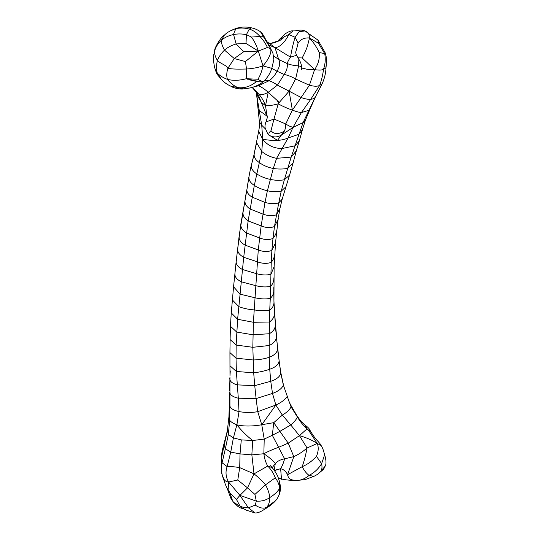 <?xml version="1.0" encoding="UTF-8"?>
<svg xmlns="http://www.w3.org/2000/svg" width="540" height="540" viewBox="0 0 540 540"><rect width="100%" height="100%" fill="white"/><g stroke="black" fill="none" stroke-linecap="round" stroke-linejoin="round"><path stroke-width="0.81" d="M308.428 430.043L307.098 428.78L299.444 435.652L288.218 443.158L293.8 456.617C298.438 454.565 302.859 451.69 307.071 447.998L317.23 443.448C311.992 440.066 306.065 437.468 299.444 435.652L307.071 447.998C305.681 455.261 304.047 461.498 302.15 466.715C307.557 464.427 312.322 460.964 316.46 456.341C318.499 451.447 318.755 447.154 317.23 443.448L308.34 429.914L310.979 432.108L315.272 438.44C319.167 442.544 321.111 444.893 321.098 445.473L321.098 445.48C323.352 449.125 323.224 450.293 324.662 454.68C326.336 460.593 326.423 464.535 324.938 466.513L325.087 465.865C324.243 468.268 323.474 469.631 322.785 469.942L319.079 473.033C319.106 473.405 314.867 476.084 313.733 476.361L304.931 479.702L296.015 480.452C300.632 480.539 305.006 478.838 309.13 475.362C314.307 472.716 318.472 468.808 321.638 463.644C322.211 466.56 322.07 468.909 321.212 470.691L325.006 466.364M317.23 443.448L321.098 445.473M310.979 432.115L309.245 428.949C307.665 426.708 304.142 424.575 305.053 425.108L307.098 428.78C303.156 425.297 299.93 421.396 297.425 417.069C296.285 419.539 294.057 422.165 290.736 424.94L299.444 435.652M316.46 456.341L321.638 463.644L324.662 454.68M318.998 473.114L321.212 470.691M305.073 425.129L301.165 421.565L297.074 415.976L297.425 417.069L291.094 406.944L287.219 396.448C285.039 399.688 281.252 402.557 275.859 405.041L282.353 415.105L290.736 424.94L279.909 431.372L288.218 443.158L278.519 447.316C272.363 449.577 267.482 451.717 263.864 453.742C268.94 457.117 272.761 460.357 275.319 463.462C277.54 461.086 280.645 459.54 284.621 458.838L293.8 456.617L287.584 474.707L302.15 466.715C304.54 471.069 306.869 473.951 309.13 475.362L313.733 476.361M297.074 415.976L290.864 405.277C288.124 400.086 288.509 399.688 287.118 395.834L283.372 385.108C281.988 388.476 278.363 391.25 272.511 393.424L275.859 405.041L261.752 424.724L273.753 422.665L279.909 431.372L272.315 435.26L284.621 458.838C283.453 463.111 282.089 466.412 280.523 468.727C280.969 470.05 281.414 482.456 281.887 478.615M280.861 478.528L281.59 478.987C284.708 479.851 289.44 480.33 295.785 480.445M275.859 405.041L257.749 411.656L261.752 424.724L264.209 439.094L263.864 453.742C264.404 458.447 265.694 462.55 267.732 466.061C271.067 469.388 273.584 473.303 275.292 477.799C277.823 481.208 279.275 484.724 279.646 488.336L279.511 481.613L277.614 475.902C275.528 472.014 273.659 469.233 272.005 467.579L270.689 465.581L271.141 466.81M290.864 405.277L291.094 406.944C289.535 409.867 286.625 412.587 282.353 415.105L273.753 422.665L272.315 435.26L264.209 439.094L252.7 440.512L241.292 439.891L240.037 453.89L251.849 454.882L263.864 453.742M278.323 477.819L280.699 478.501L278.417 478.089M261.752 424.724C255.447 426.046 244.215 426.762 236.878 424.811C241.549 430.738 246.821 435.976 252.7 440.512L251.849 454.882L254.016 473.87L267.732 466.061L272.005 467.579M275.292 477.799L265.538 484.805L254.927 494.417L256.311 501.12L255.197 505.13C259.058 507.6 263.966 509.551 267.151 506.804L275.528 500.756C276.851 499.399 278.141 497.198 279.396 494.147L279.646 488.336C277.493 491.839 274.212 494.903 269.811 497.522C269.764 501.404 268.88 504.502 267.151 506.804L264.377 509.355C267.32 507.654 271.883 504.887 275.528 500.756M241.292 439.891L233.401 437.913L230.735 452.108L240.037 453.89L239.706 467.613L254.016 473.87C258.086 477.002 261.927 480.647 265.538 484.805C267.941 489.321 269.365 493.56 269.811 497.522C266.011 500.283 261.515 501.485 256.311 501.12L239.922 495.389L248.441 507.836L255.083 513C257.668 513.061 260.766 511.846 264.377 509.355M287.118 395.834L283.372 385.108L280.827 373.262C279.889 376.704 276.527 379.384 270.743 381.301L272.511 393.424L256.102 398.581L257.749 411.656C251.728 412.769 245.491 412.749 239.031 411.595L236.878 424.811L233.401 437.913L228.346 434.471L227.414 430.144L227.198 431.359M254.016 473.87L247.509 487.843L254.927 494.417M226.645 434.43L224.127 445.23L225.362 448.767L230.735 452.108L227.138 466.594C230.283 466.398 234.468 466.736 239.706 467.613L237.776 480.026L247.509 487.843L239.922 495.389L228.562 482.004L228.137 489.848L230.229 493.283L236.453 499.412L239.922 495.389M280.773 372.762L279.079 361.22C278.404 364.716 275.285 367.382 269.723 369.232L270.743 381.301L254.738 385.655L256.102 398.581L238.309 398.21L239.031 411.595C233.813 410.413 230.782 408.632 229.932 406.235L229.682 420.343C230.938 421.976 233.341 423.468 236.878 424.811M237.776 480.026L228.562 482.004C225.754 477.002 225.281 471.865 227.138 466.594L222.095 462.767C221.231 467.019 221.306 471.19 222.304 475.281C223.729 477.63 223.135 481.201 228.562 482.004M280.766 372.735L277.553 349.157C277.128 352.607 274.347 355.313 269.224 357.291L269.723 369.232C264.755 370.98 259.409 372.175 253.685 372.816L254.738 385.655L237.195 384.871C231.512 383.204 229.102 380.734 229.959 377.474L229.932 406.235L229.358 403.9L228.926 416.9L229.682 420.343L228.346 434.471L225.362 448.767L222.095 462.767L221.528 457.677L224.127 445.23M229.959 377.595L229.932 378.526M255.197 505.13L248.441 507.836C245.032 507.83 242.224 507.242 240.01 506.081L233.699 502.436L237.931 506.452L239.929 507.715L243.533 508.862M227.117 431.771L226.989 432.486M223.236 478.332L221.825 473.816L221.265 466.702L221.535 457.549M221.785 453.823L221.528 457.616C221.569 457.947 221.657 451.805 222.622 449.017L227.191 431.406M236.453 499.412L240.01 506.081L241.387 507.519L246.341 510.179L255.083 513M299.322 140.805L302.427 129.674L299.038 134.237L291.188 157.093L296.359 150.768L299.322 140.805L295.211 145.76L281.941 148.554C273.611 148.352 267.199 145.24 262.703 139.205L261.772 151.483L254.32 185.423L248.13 220.941L243.695 257.29L237.614 319.282L236.149 345.053L236.027 358.169L236.365 371.466L238.309 398.21C232.801 396.947 229.925 394.875 229.682 391.986L229.358 403.9M302.427 129.674L305.384 120.305L303.082 122.58L292.984 127.44L288.137 137.95C284.83 139.408 281.286 140.204 277.526 140.353C272.207 140.508 267.266 140.123 262.703 139.205L258.687 131.274L254.266 153.32C253.584 156.749 255.305 159.867 259.436 162.689C263.412 165.49 268.029 167.427 273.287 168.5L267.401 190.728L264.998 202.419L261.151 225.889L258.275 249.939L253.395 322.272L252.821 347.301L253.685 372.816L236.365 371.466L229.959 365.749L229.986 375.482L230.283 370.906M262.703 139.205L261.731 125.24L259.409 121.919C259.828 126.718 259.355 126.563 258.687 131.274M315.562 96.606L310.135 108.81L308.88 110.329L301.415 112.563L292.984 127.44L281.387 135.108L277.526 140.353L272.511 137.234M292.984 127.44C290.682 126.347 290.54 127.062 285.748 123.971C285.788 126.9 285.296 129.337 284.256 131.281L281.387 135.108C276.932 137.599 272.653 137.511 268.542 134.858L273.254 137.558M296.359 150.768L293.132 162.81L287.746 168.386L291.188 157.093L276.601 158.335L288.137 137.95L299.038 134.237L303.082 122.58L315.38 96.937C314.726 98.327 313.207 99.09 310.81 99.212L301.415 112.563C299.038 112.367 296.021 111.544 292.376 110.099L285.748 123.971L273.989 119.043L270.992 130.673C267.901 133.711 269.487 133.4 268.542 134.858L267.793 133.974L268.535 134.906M284.256 131.281C280.827 133.063 274.887 135.661 270.992 130.673M315.88 95.985L322.049 83.936L319.666 85.408L310.81 99.212C308.144 99.522 304.911 98.942 301.104 97.483L292.376 110.099C287.766 108.567 283.055 106.488 278.235 103.856C273.038 105.253 268.805 105.874 265.525 105.732L261.299 102.283L256.507 93.987L256.466 92.495M260.334 80.69L261.374 81.824M267.3 116.411L267.003 115.331L267.233 117.922L265.957 121.952C265.694 122.209 264.546 126.103 265.167 127.98L267.793 133.974M267.206 117.308L265.525 105.732C263.979 101.453 261.812 97.659 259.025 94.352L256.433 92.448L258.694 95.978L266.895 116.046L258.991 110.369L258.019 108.635L259.409 121.919M326.012 66.346L325.971 66.906C326.126 67.784 325.323 68.519 323.561 69.113C322.306 70.213 319.316 70.382 314.584 69.626L309.427 85.232L301.104 97.483L289.096 91.145L292.376 110.099M310.338 34.769L317.925 40.068L318.425 43.241L324.709 53.622C325.694 58.86 325.31 64.024 323.561 69.113C322.846 74.763 321.55 80.197 319.666 85.408C317.527 86.549 314.118 86.488 309.427 85.232L295.623 78.995L289.096 91.145L278.971 102.803L279.275 102.371L278.451 102.222L279.268 102.377L268.211 92.293L265.525 105.732M277.533 101.243L278.971 102.803L278.235 103.856L273.989 119.043L265.957 121.952M250.486 80.069L250.222 79.306M289.096 91.145L277.432 85.118L268.211 92.293C264.506 94.426 261.448 95.108 259.025 94.352L252.551 87.77M247.536 79.225L247.523 78.86M324.5 51.968C325.195 52.198 325.269 52.751 324.709 53.622L319.194 52.502C319.876 58.502 318.337 64.213 314.584 69.626L307.071 69.282L301.55 67.973L301.975 67.216M301.577 66.602L298.613 65.907L295.623 78.995C291.749 76.727 287.948 75.215 284.209 74.466L277.432 85.118C274.239 82.883 271.438 81.425 269.028 80.75L265.43 80.426M298.843 58.624L298.613 65.907C294.158 65.624 290.372 64.847 287.233 63.565C287.705 67.19 286.7 70.821 284.209 74.466L276.993 71.233C275.076 75.249 272.423 78.422 269.028 80.75L258.518 85.759C261.677 87.109 264.911 89.289 268.211 92.293M314.584 69.626L302.15 57.956L298.067 57.814C299.342 60.251 301.725 63.315 301.55 67.973L301.367 69.647L301.712 68.189M319.194 52.502C316.656 47.068 313.43 42.228 309.521 37.982L307.429 46.116C306.126 49.977 304.364 53.926 302.15 57.956M318.425 43.241L309.521 37.982C304.412 37.571 300.611 39.245 298.121 43.018L297.088 46.879M276.777 41.918L280.685 40.001L282.467 36.666L285.593 33.568C288.9 31.489 291.371 30.605 292.997 30.908L288.799 34.479L295.076 37.253L299.133 31.664L305.066 30.922L311.148 35.532M306.322 31.678C308.259 32.225 309.326 34.324 309.521 37.982M264.283 81.061L265.241 80.501M270.918 43.349L280.685 40.001L283.824 37.01L288.799 34.479C285.532 41.513 279.7 47.675 275.022 47.648L278.667 59.488C280.402 62.741 279.841 66.656 276.993 71.233L271.802 68.337C270.149 73.535 267.368 77.909 263.459 81.473C261.799 82.168 259.625 82.06 256.932 81.148C250.999 86.272 244.688 88.432 237.985 87.622L243.115 88.857C246.969 88.479 246.429 88.736 252.167 87.446C257.283 85.766 260.854 83.916 262.879 81.905M282.467 36.666C279.72 38.671 276.838 42.295 277.378 41.513L274.252 42.822L270.864 43.355L268.961 43.038L275.022 47.648L290.493 57.145C291.641 50.301 293.166 43.673 295.076 37.253L298.121 43.018M273.888 59.508L271.802 68.337L262.973 65.887C262.001 70.882 260.334 75.33 257.951 79.231C260.375 80.899 262.211 81.641 263.459 81.473M256.932 81.148L246.314 78.725C239.409 80.575 233.118 80.791 227.435 79.367C230.418 83.214 233.935 85.968 237.985 87.622L230.756 86.144C234.252 88.776 243.047 89.444 243.115 88.857M257.951 79.231L246.314 78.725L246.557 69.012C240.462 69.147 231.991 69.363 227.927 68.216C226.564 72.448 226.402 76.167 227.435 79.367C223.283 77.855 219.881 75.728 217.222 72.995L215.116 68.978C216.115 72.286 216.918 74.216 217.526 74.776L221.616 79.684C221.96 80.143 225.214 83.693 230.756 86.144M269.197 45.178L275.022 47.648M273.908 59.92L272.903 53.136L270.702 48.789C271.897 53.399 267.536 60.703 262.973 65.887C258.188 67.554 252.713 68.594 246.557 69.012L245.396 61.56L234.279 58.543L227.927 68.216C226.773 65.259 219.402 63.241 217.445 60.392C215.413 57.213 214.441 54.155 214.549 51.226L214.772 50.072C214.11 49.005 220.59 37.058 224.249 35.255L225.626 33.993M234.367 29.147L236.405 28.573C240.617 27.716 244.904 27.878 249.284 29.066L251.478 27.851C249.163 27.135 245.943 26.905 241.819 27.162C238.14 27.749 235.751 28.364 234.644 29.011L230.513 30.915M224.168 35.336L225.005 34.614M225.74 33.898L228.17 32.11C230.715 30.564 233.152 29.471 235.474 28.829L236.405 28.573C235.19 29.828 234.239 31.82 233.557 34.54C237.715 33.716 242.001 33.757 246.416 34.675L251.424 37.051C254.313 40.979 256.615 45.657 258.329 51.084L262.973 65.887M214.772 50.072L214.549 51.226C215.669 47.048 217.958 43.382 221.413 40.23L224.188 35.39M246.011 43.463L258.329 51.084L243.797 51.665L236.129 43.936L246.011 43.463L246.416 34.675L249.284 29.066C253.274 30.321 256.838 32.798 259.969 36.497C262.204 35.937 263.588 36.221 264.121 37.341L265.538 39.272L263.682 35.735C261.63 32.785 263.817 35.12 260.51 31.799L270.702 48.789L267.435 47.446L258.329 51.084L245.396 61.56M251.424 37.051L259.969 36.497C262.98 39.656 265.471 43.308 267.435 47.446M243.797 51.665L234.279 58.543L224.492 50.105C222.264 46.204 221.231 42.91 221.413 40.23C224.755 37.388 228.798 35.492 233.557 34.54L236.129 43.936C231.356 45.407 227.475 47.459 224.492 50.105C221.171 53.366 218.822 56.795 217.445 60.392C216.31 64.827 216.236 69.032 217.222 72.995L221.663 79.738M274.954 470.401L280.523 468.727C283.466 469.246 285.822 471.245 287.584 474.707C288.718 480.634 293.125 479.851 296.015 480.452L296.48 480.465M272.147 467.775L275.319 463.462L274.158 470.32M279.031 359.694L276.399 337.129C276.115 340.565 273.706 343.359 269.17 345.512L269.224 357.291C264.202 358.945 258.822 359.843 253.071 359.971L236.027 358.169L229.932 352.607L229.959 365.749M277.58 347.558L275.258 325.195C275.258 328.624 273.281 331.472 269.318 333.74L269.17 345.512L252.821 347.301L236.149 345.053L230.101 339.552L229.932 352.607M226.996 487.897L230.864 498.278L232.679 501.107L229.777 492.568M221.825 473.816L222.993 477.549M276.507 335.549L274.455 313.342C274.496 316.683 272.835 319.572 269.474 322.009L269.318 333.74L252.943 334.78L236.716 332.066L230.438 326.241L230.101 339.552M275.4 323.399L273.942 301.529C274.239 304.837 272.835 307.733 269.73 310.223L269.474 322.009L253.395 322.272L237.614 319.282L231.262 312.91L230.438 326.241M273.949 301.374L273.76 289.703C274.05 292.937 272.889 295.853 270.277 298.438L269.73 310.223C264.735 310.871 259.524 310.763 254.097 309.899C248.609 309.494 243.52 308.408 238.829 306.632L232.409 299.997L233.557 286.801L240.071 294.151L254.948 297.749C260.267 299.018 265.37 299.248 270.277 298.438L270.675 286.416C265.93 287.287 260.955 287.03 255.744 285.653L241.299 281.779C236.851 279.565 234.718 276.892 234.913 273.773L233.557 286.801M273.942 301.232L274.118 266.693L270.925 274.313L270.675 286.416C272.95 283.763 274.016 280.901 273.868 277.823M274.651 254.05C274.509 256.993 273.375 259.754 271.256 262.332L270.925 274.313C266.456 275.332 261.637 275.123 256.473 273.679L242.474 269.5C238.147 267.287 236.041 264.613 236.156 261.488L234.954 273.334M274.118 266.693L275.508 243L271.883 250.337L271.256 262.332C267.071 263.871 262.42 263.682 257.303 261.779L243.695 257.29C239.558 255.001 237.539 252.315 237.641 249.224L236.203 261.029M235.042 272.234L234.772 275.225M276.75 230.472C276.318 233.314 275.062 235.953 272.984 238.403L271.883 250.337C267.901 252.038 263.365 251.903 258.275 249.939L245.032 245.106C241.029 242.757 239.031 240.044 239.038 236.966L237.641 249.224L240.867 223.898L245.005 200.549L239.051 236.196M278.093 219.335L278.289 218.066L278.06 219.564L274.489 226.496L272.984 238.403C269.123 240.057 264.647 239.895 259.558 237.931L246.49 232.983C242.676 230.56 240.786 227.813 240.813 224.741L240.867 223.898M275.508 243L278.12 219.152M278.471 216.878L278.424 217.228M278.451 217.033L279.983 208.244L276.554 214.772L274.489 226.496C270.56 228.13 266.119 227.921 261.151 225.889L248.13 220.941C244.526 218.444 242.804 215.663 242.98 212.598L243.088 211.187M282.177 199.159L278.748 202.932L276.554 214.772C272.41 216.142 267.874 215.919 262.94 214.103L249.98 208.98C246.335 206.456 244.674 203.641 245.005 200.549L246.8 190.323M282.184 199.132L285.998 186.665L281.225 191.187L278.748 202.932C274.597 204.025 270.014 203.85 264.998 202.419L252.092 197.093C248.029 194.569 246.355 191.747 247.057 188.615M293.132 162.81L289.562 175.136L284.357 179.759L281.225 191.187C276.959 192.105 272.349 191.95 267.401 190.728C262.46 189.655 258.1 187.886 254.32 185.423C250.29 182.79 248.508 179.888 248.987 176.722L246.827 190.154M256.601 142.634L261.772 151.483C265.937 154.926 270.877 157.208 276.601 158.335L273.287 168.5C278.296 169.25 283.115 169.216 287.746 168.386L284.357 179.759C279.983 180.596 275.272 180.475 270.216 179.381C265.16 178.335 260.692 176.526 256.81 173.947C252.693 171.207 250.891 168.21 251.404 164.95M248.299 181.055L247.3 186.28M249.116 175.946L249.014 176.56M253.861 155.446L250.648 168.028L248.67 178.241M253.922 155.183L254.266 153.32M265.471 128.979L261.731 125.24L256.507 94.014M267.172 116.849L267.131 116.377M256.5 93.292L258.019 108.635M257.614 85.367L258.518 85.759L253.044 87.19M296.642 55.276L290.493 57.145C288.758 59.697 287.672 61.837 287.233 63.565L278.667 59.488L273.625 55.877M270.054 47.318L270.601 48.411M274.502 470.718L276.777 469.665M279.477 481.478L280.543 486.796C280.699 488.768 280.314 491.218 279.396 494.147M283.21 383.798L280.651 371.932M280.503 371.122L280.625 371.972M226.982 432.554L226.658 434.389M228.926 416.9L227.414 430.144M221.67 471.555L221.927 473.026L221.67 471.555M229.622 390.832L229.939 377.588M228.137 489.848C226.382 486.675 227.205 488.781 225.308 484.245L222.98 477.509M232.679 501.107L233.699 502.436M221.481 457.11L221.481 458.507M274.516 311.884L273.935 300.983M273.78 289.076L273.807 287.55M231.262 312.91L232.409 299.997M236.041 262.899L236.729 257.094M237.695 248.292L236.709 257.29M278.289 218.329L277.931 220.954M279.983 208.244L282.38 198.41M289.562 175.136L285.998 186.665M246.935 189.331L245.025 199.159M249.838 172.071L249.595 173.219M250.648 168.028L250.256 169.776M253.982 154.919L251.984 162.378M254.219 153.502L256.264 144.356M310.135 108.81L305.384 120.305M322.049 83.936C324.506 78.644 325.829 73.116 326.025 67.365C326.869 60.932 326.511 55.904 324.938 52.285L317.918 40.061M325.89 68.135L325.924 67.628M256.433 92.448L252.187 87.439M292.997 30.908C297.257 31.151 299.714 29.005 305.066 30.922M297.439 46.001L295.751 51.894C295.529 52.96 296.298 54.931 298.067 57.814M283.21 38.057L283.824 37.01M250.688 80.123L256.615 81.425M268.954 43.031L267.428 42.275M213.907 54.108C212.976 57.74 213.907 65.576 215.116 68.978M270.236 47.635L270.094 47.399C270.108 46.467 266.78 41.162 265.538 39.272M271.175 49.633L269.082 45.711M267.084 41.776L266.666 41.121L267.084 41.776M260.51 31.799C257.897 29.909 254.887 28.593 251.478 27.851M224.161 35.424L224.748 34.857M265.478 39.413L266.058 40.237L265.478 39.413"/></g></svg>
